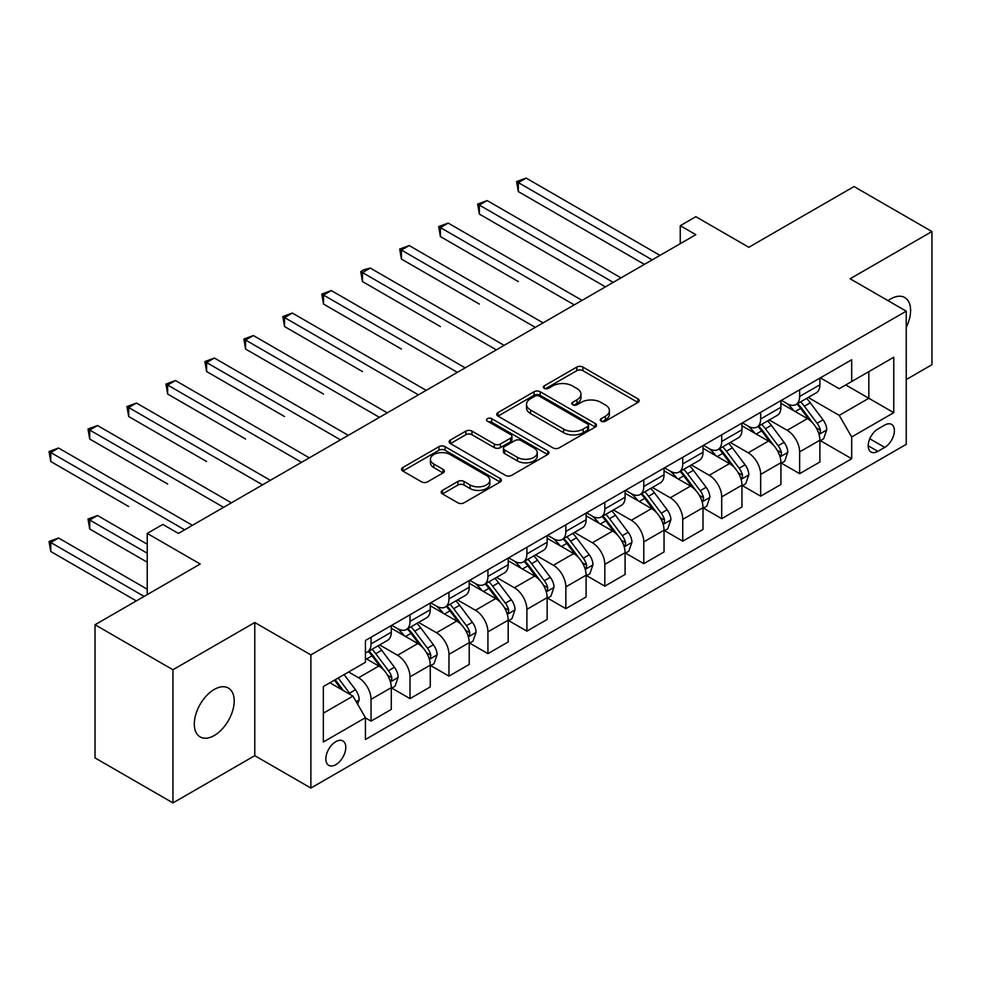 <?xml version="1.0" encoding="UTF-8"?>
<svg xmlns="http://www.w3.org/2000/svg" width="981" height="981" viewBox="0 0 981 981"><rect width="100%" height="100%" fill="white"/><g stroke="black" fill="none" stroke-linecap="round" stroke-linejoin="round"><path stroke-width="1.47" d="M601.169 421.18A3.029 1.754 0 0 0 605.449 421.18L637.957 402.406A4.329 2.502 0 0 0 639.22 400.64A4.329 2.502 0 0 0 637.957 398.875L582.886 367.078A4.329 2.502 0 0 0 576.767 367.078L544.259 385.852A3.029 1.754 0 0 0 543.364 387.09A3.029 1.754 0 0 0 544.259 388.317A3.029 1.754 0 0 0 548.538 388.317L552.744 385.889A13.844 7.995 0 0 1 572.328 385.889L576.914 388.537A13.844 7.995 0 0 1 580.973 394.19A13.844 7.995 0 0 1 576.914 399.843L572.708 402.271A3.029 1.754 0 0 0 571.825 403.51A3.029 1.754 0 0 0 572.708 404.748A3.029 1.754 0 0 0 577 404.748L581.206 402.32A13.844 7.995 0 0 1 600.777 402.32L605.375 404.969A13.844 7.995 0 0 1 609.422 410.622A13.844 7.995 0 0 1 605.375 416.275L601.169 418.703A3.029 1.754 0 0 0 600.274 419.942A3.029 1.754 0 0 0 601.169 421.18L601.169 418.703M214.25 735.517A28.216 16.285 120 0 0 232.681 710.661A28.216 16.285 120 0 0 228.365 688.049A28.216 16.285 120 0 0 214.25 689.447A28.216 16.285 120 0 0 195.82 714.303A28.216 16.285 120 0 0 200.149 736.915A28.216 16.285 120 0 0 214.25 735.517M906.236 327.347A28.216 16.285 120 0 0 904.752 297.537A28.216 16.285 120 0 0 890.65 298.935A28.216 16.285 120 0 0 888.013 300.652M335.821 764.665A14.102 8.142 120 0 0 345.03 752.243A14.102 8.142 120 0 0 342.872 740.937A14.102 8.142 120 0 0 335.821 741.636A14.102 8.142 120 0 0 326.599 754.07A14.102 8.142 120 0 0 328.77 765.364A14.102 8.142 120 0 0 335.821 764.665M442.443 490.377A4.329 2.502 0 0 0 441.18 492.143A4.329 2.502 0 0 0 442.443 493.909L457.894 502.824A4.329 2.502 0 0 0 464.013 502.824L500.126 481.99A4.329 2.502 0 0 0 501.389 480.224A4.329 2.502 0 0 0 500.126 478.458L445.055 446.662A4.329 2.502 0 0 0 438.936 446.662L402.823 467.496A4.329 2.502 0 0 0 401.56 469.274A4.329 2.502 0 0 0 402.823 471.039L421.487 481.806A4.329 2.502 0 0 0 427.606 481.806L443.056 472.891A4.329 2.502 0 0 0 444.332 471.125A4.329 2.502 0 0 0 443.056 469.359L433.81 464.013A11.576 6.683 0 0 1 430.414 459.292A11.576 6.683 0 0 1 437.563 453.112A11.576 6.683 0 0 1 450.169 454.559L486.429 475.491A11.576 6.683 0 0 1 489.826 480.224A11.576 6.683 0 0 1 482.677 486.392A11.576 6.683 0 0 1 470.058 484.945L464.013 481.45A4.329 2.502 0 0 0 457.894 481.45L442.443 490.377L442.443 493.909M906.236 379.561L931.95 364.711L931.95 231.541L854.022 186.549L748.822 247.286L695.836 216.691L680.25 225.691L695.836 234.68L178.407 533.419L162.821 524.418L147.236 533.419L147.236 594.609M172.95 669.741L172.95 802.912L254.778 755.677L254.778 622.506L172.95 669.741L95.022 624.75L200.222 564.014L147.236 533.419M254.778 622.506L310.879 654.891L906.236 311.173L906.236 444.344L310.879 788.062L310.879 654.891M931.95 231.541L850.122 278.776L906.236 311.173M553.051 447.888A4.329 2.502 0 0 0 559.17 447.888L595.271 427.054A4.329 2.502 0 0 0 596.546 425.288A4.329 2.502 0 0 0 595.271 423.522L540.2 391.726A4.329 2.502 0 0 0 534.081 391.726L497.98 412.56A4.329 2.502 0 0 0 496.717 414.338A4.329 2.502 0 0 0 497.98 416.103L553.051 447.888M488.636 421.83A3.029 1.754 0 0 1 491.714 422.259L491.714 418.654L547.692 450.99A4.329 2.502 0 0 1 548.968 452.756A4.329 2.502 0 0 1 547.692 454.522L511.591 475.356A4.329 2.502 0 0 1 505.473 475.356L450.402 443.571L450.402 440.028A4.329 2.502 0 0 0 449.139 441.806A4.329 2.502 0 0 0 450.402 443.571M450.402 440.028L465.852 431.113A4.329 2.502 0 0 1 471.971 431.113L494.314 444.013A4.329 2.502 0 0 0 500.433 444.013L510.672 438.09A4.329 2.502 0 0 0 511.947 436.324A4.329 2.502 0 0 0 510.672 434.558L487.422 421.131A3.029 1.754 0 0 1 486.539 419.893A3.029 1.754 0 0 1 488.403 418.286A3.029 1.754 0 0 1 491.714 418.654M172.95 802.912L95.022 757.921L95.022 624.75M884.727 425.08L877.872 429.04A13.66 7.885 120 0 0 868.945 441.082A13.66 7.885 120 0 0 871.042 452.033A13.66 7.885 120 0 0 877.872 451.358L884.727 447.397A13.66 7.885 120 0 0 893.654 435.356A13.66 7.885 120 0 0 891.557 424.405A13.66 7.885 120 0 0 884.727 425.08M820.361 377.844L839.221 388.734L851.692 381.535L851.692 359.757L365.435 640.495L365.435 662.273L323.35 686.565L323.35 741.992L365.435 717.7L365.435 739.478L851.692 458.74L851.692 436.962L839.221 415.368L808.221 397.477M851.692 381.535L893.765 357.243L893.765 412.67L851.692 436.962M254.778 755.677L310.879 788.062M680.25 225.691L680.25 243.68M845.769 384.957L868.835 398.274L868.835 371.64L893.765 357.243M839.221 415.368L868.835 398.274L893.765 412.67M323.35 713.199L352.964 696.105L329.898 682.788M365.435 717.884L371.039 721.121L371.039 699.343A17.633 10.178 -120 0 0 358.568 677.748L348.598 671.985M371.039 721.121L391.296 709.422L391.296 687.644A17.633 10.178 -120 0 0 378.838 666.05L365.435 658.312M391.762 688.098L409.997 698.619L409.997 676.853A17.633 10.178 -120 0 0 397.538 655.259L379.635 644.922M409.997 698.619L430.267 686.933L430.267 665.155A17.633 10.178 -120 0 0 417.796 643.561L391.296 628.257M430.733 665.596L448.967 676.13L448.967 654.352A17.633 10.178 -120 0 0 436.496 632.757L418.593 622.42M448.967 676.13L469.225 664.431L469.225 642.653A17.633 10.178 -120 0 0 456.754 621.059L430.267 605.768M469.691 643.107L487.925 653.64L487.925 631.862A17.633 10.178 -120 0 0 475.466 610.268L457.563 599.931M487.925 653.64L508.195 641.942L508.195 620.164A17.633 10.178 -120 0 0 495.724 598.569L469.225 583.266M508.661 620.617L526.895 631.139L526.895 609.36A17.633 10.178 -120 0 0 514.424 587.766L496.521 577.429M526.895 631.139L547.153 619.44L547.153 597.662A17.633 10.178 -120 0 0 534.682 576.068L508.195 560.776M547.619 598.116L565.853 608.649L565.853 586.871A17.633 10.178 -120 0 0 553.382 565.277L535.479 554.939M565.853 608.649L586.111 596.951L586.111 575.173A17.633 10.178 -120 0 0 573.652 553.578L547.153 538.275M586.577 575.626L604.823 586.148L604.823 564.369A17.633 10.178 -120 0 0 592.352 542.775L574.449 532.438M604.823 586.148L625.081 574.449L625.081 552.671A17.633 10.178 -120 0 0 612.61 531.077L586.111 515.785M625.547 553.125L643.781 563.658L643.781 541.88A17.633 10.178 -120 0 0 631.31 520.286L613.407 509.948M643.781 563.658L664.039 551.96L664.039 530.181A17.633 10.178 -120 0 0 651.568 508.587L625.081 493.284M664.505 530.635L682.739 541.156L682.739 519.378A17.633 10.178 -120 0 0 670.281 497.784L652.377 487.459M682.739 541.156L703.009 529.458L703.009 507.692A17.633 10.178 -120 0 0 690.538 486.086L664.039 470.794M703.475 508.133L721.709 518.667L721.709 496.889A17.633 10.178 -120 0 0 709.238 475.295L691.335 464.957M721.709 518.667L741.967 506.969L741.967 485.19A17.633 10.178 -120 0 0 729.496 463.596L703.009 448.305M742.433 485.644L760.667 496.165L760.667 474.399A17.633 10.178 -120 0 0 748.196 452.793L730.293 442.468M760.667 496.165L780.925 484.467L780.925 462.701A17.633 10.178 -120 0 0 768.466 441.107L741.967 425.803M781.391 463.142L799.638 473.676L799.638 451.898A17.633 10.178 -120 0 0 787.167 430.303L769.263 419.966M799.638 473.676L819.895 461.977L819.895 440.199A17.633 10.178 -120 0 0 807.424 418.605L780.925 403.314M781.391 400.334L787.167 403.669A17.633 10.178 -120 0 0 795.983 404.54A17.633 10.178 -120 0 0 799.638 396.471L799.638 389.813M742.433 422.836L748.196 426.159A17.633 10.178 -120 0 0 757.013 427.042A17.633 10.178 -120 0 0 760.667 418.961L760.667 412.302M703.475 445.325L709.238 448.66A17.633 10.178 -120 0 0 718.055 449.531A17.633 10.178 -120 0 0 721.709 441.462L721.709 434.804M664.505 467.827L670.281 471.15A17.633 10.178 -120 0 0 679.097 472.033A17.633 10.178 -120 0 0 682.739 463.952L682.739 457.293M625.547 490.316L631.31 493.651A17.633 10.178 -120 0 0 640.127 494.522A17.633 10.178 -120 0 0 643.781 486.453L643.781 479.795M586.577 512.818L592.352 516.141A17.633 10.178 -120 0 0 601.169 517.012A17.633 10.178 -120 0 0 604.823 508.943L604.823 502.284M547.619 535.307L553.382 538.643A17.633 10.178 -120 0 0 562.199 539.513A17.633 10.178 -120 0 0 565.853 531.444L565.853 524.786M508.661 557.809L514.424 561.132A17.633 10.178 -120 0 0 523.241 562.003A17.633 10.178 -120 0 0 526.895 553.934L526.895 547.275M469.691 580.298L475.466 583.634A17.633 10.178 -120 0 0 484.271 584.504A17.633 10.178 -120 0 0 487.925 576.436L487.925 569.777M430.733 602.8L436.496 606.123A17.633 10.178 -120 0 0 445.313 606.994A17.633 10.178 -120 0 0 448.967 598.925L448.967 592.266M391.762 625.289L397.538 628.625A17.633 10.178 -120 0 0 406.355 629.495A17.633 10.178 -120 0 0 409.997 621.427L409.997 614.756M820.361 440.653L851.692 458.74M795.983 404.54L816.241 392.841A17.633 10.178 -120 0 0 819.895 384.773L819.895 378.114M757.013 427.042L777.283 415.343A17.633 10.178 -120 0 0 780.925 407.262L780.925 400.604M718.055 449.531L738.313 437.833A17.633 10.178 -120 0 0 741.967 429.764L741.967 423.105M679.097 472.033L699.355 460.334A17.633 10.178 -120 0 0 703.009 452.253L703.009 445.595M640.127 494.522L660.385 482.824A17.633 10.178 -120 0 0 664.039 474.755L664.039 468.096M601.169 517.012L621.427 505.325A17.633 10.178 -120 0 0 625.081 497.244L625.081 490.586M562.199 539.513L582.469 527.815A17.633 10.178 -120 0 0 586.111 519.746L586.111 513.088M523.241 562.003L543.499 550.304A17.633 10.178 -120 0 0 547.153 542.235L547.153 535.577M484.271 584.504L504.541 572.806A17.633 10.178 -120 0 0 508.195 564.737L508.195 558.079M445.313 606.994L465.57 595.295A17.633 10.178 -120 0 0 469.225 587.227L469.225 580.568M406.355 629.495L426.612 617.797A17.633 10.178 -120 0 0 430.267 609.728L430.267 603.07M365.435 652.696A17.633 10.178 -120 0 0 367.385 651.985L387.654 640.286A17.633 10.178 -120 0 0 391.296 632.218L391.296 625.559M367.385 651.985A17.633 10.178 -120 0 0 371.039 643.916L371.039 637.258M352.964 696.105L365.435 717.7M602.371 421.609L605.375 419.868A13.844 7.995 0 0 0 609.422 414.227L609.422 410.622M580.973 394.19L580.973 397.796A13.844 7.995 0 0 1 576.914 403.449L573.922 405.178M637.895 402.443L582.886 370.683A4.329 2.502 0 0 0 576.767 370.683L545.461 388.746M595.222 427.078L540.2 395.318A4.329 2.502 0 0 0 534.081 395.318L498.041 416.128M587.631 426.514A3.029 1.754 0 0 0 588.514 425.288A3.029 1.754 0 0 0 587.631 424.05L539.28 396.14A3.029 1.754 0 0 0 535.001 396.14L530.562 398.703A13.844 7.995 0 0 0 526.515 404.356A13.844 7.995 0 0 0 530.562 410.009L563.609 429.077A13.844 7.995 0 0 0 583.192 429.077L587.631 426.514L587.631 430.119A3.029 1.754 0 0 0 588.514 428.881L588.514 425.288M526.515 404.356L526.515 407.949A13.844 7.995 0 0 0 530.562 413.602L530.562 410.009M587.631 430.119L583.192 432.682A13.844 7.995 0 0 1 563.609 432.682L530.562 413.602M450.463 443.596L465.852 434.718L465.852 431.113M511.947 436.324L511.947 439.917A4.329 2.502 0 0 1 510.672 441.695L500.433 447.606A4.329 2.502 0 0 1 494.314 447.606L471.971 434.718A4.329 2.502 0 0 0 465.852 434.718M491.714 422.259L547.643 454.546M517.49 457.391A11.576 6.683 0 0 0 530.096 458.838A11.576 6.683 0 0 0 537.245 452.658A11.576 6.683 0 0 0 533.848 447.937L521.083 440.567A4.329 2.502 0 0 0 514.964 440.567L504.712 446.478A4.329 2.502 0 0 0 503.449 448.243A4.329 2.502 0 0 0 504.712 450.009L517.49 457.391L517.49 460.984A11.576 6.683 0 0 0 530.096 462.431A11.576 6.683 0 0 0 537.245 456.263L537.245 452.658M503.449 448.243L503.449 451.849A4.329 2.502 0 0 0 504.712 453.614L504.712 450.009M517.49 460.984L504.712 453.614M489.826 480.224L489.826 483.817A11.576 6.683 0 0 1 482.677 489.997A11.576 6.683 0 0 1 470.058 488.538L464.013 485.055A4.329 2.502 0 0 0 457.894 485.055L442.505 493.946M430.414 459.292L430.414 462.885A11.576 6.683 0 0 0 433.81 467.606L433.81 464.013M443.007 472.928L433.81 467.606M500.065 482.014L445.055 450.254A4.329 2.502 0 0 0 438.936 450.254L402.884 471.064M819.895 440.923L823.635 438.765L826.75 429.764A11.686 6.744 -120 0 0 823.022 419.819L810.281 402.811A33.722 19.473 -120 0 0 806.603 398.409M793.936 410.818A33.722 19.473 -120 0 0 787.032 403.596M818.828 433.761L820.19 432.302L820.447 430.267A11.686 6.744 -120 0 0 817.099 423.24L804.359 406.232A33.722 19.473 -120 0 0 800.68 401.83M797.541 403.632A27.995 16.162 60 0 1 802.139 408.869L812.918 423.252M518.324 281.572L440.395 236.58L440.395 227.58L448.182 223.079L582.064 300.37M796.94 403.988A33.722 19.473 60 0 1 800.619 408.39L809.092 419.696M652.193 259.879L518.324 182.589L526.11 178.088L659.992 255.379M644.407 264.38L518.324 191.589L518.324 182.589L516.607 181.595L526.11 178.088M518.324 191.589L516.607 181.595M780.925 463.412L784.665 461.254L787.78 452.253A11.686 6.744 -120 0 0 784.052 442.308L771.324 425.313A33.722 19.473 -120 0 0 767.645 420.898M754.978 433.32A33.722 19.473 -120 0 0 748.074 426.085M779.87 456.263L781.219 454.792L781.477 452.756A11.686 6.744 -120 0 0 778.141 445.73L765.401 428.734A33.722 19.473 -120 0 0 761.722 424.319M758.583 426.134A27.995 16.162 60 0 1 763.181 431.358L773.96 445.742M479.353 304.061L401.425 259.07L401.425 250.069L409.224 245.569L543.094 322.872M757.982 426.477A33.722 19.473 60 0 1 761.661 430.892L770.122 442.186M741.967 485.914L745.707 483.756L748.822 474.755A11.686 6.744 -120 0 0 745.094 464.81L732.353 447.802A33.722 19.473 -120 0 0 728.675 443.4M716.007 455.809A33.722 19.473 -120 0 0 709.104 448.587M740.9 478.753L742.261 477.293L742.519 475.245A11.686 6.744 -120 0 0 739.171 468.219L726.443 451.223A33.722 19.473 -120 0 0 722.752 446.821M719.625 448.624A27.995 16.162 60 0 1 724.211 453.847L734.99 468.244M440.395 326.563L362.467 281.559L362.467 272.571L370.266 268.071L504.136 345.361M719.012 448.979A33.722 19.473 60 0 1 722.69 453.381L731.164 464.687M703.009 508.403L706.749 506.245L709.864 497.244A11.686 6.744 -120 0 0 706.136 487.299L693.395 470.304A33.722 19.473 -120 0 0 689.717 465.889M677.049 478.311A33.722 19.473 -120 0 0 670.146 471.076M701.942 501.254L703.303 499.783L703.549 497.747A11.686 6.744 -120 0 0 700.213 490.721L687.473 473.713A33.722 19.473 -120 0 0 683.794 469.31M680.655 471.125A27.995 16.162 60 0 1 685.253 476.349L696.032 490.733M401.425 349.052L323.509 304.061L323.509 295.06L331.296 290.56L465.178 367.85M680.054 471.469A33.722 19.473 60 0 1 683.732 475.883L692.206 487.177M613.235 282.381L479.353 205.078L487.152 200.578L621.022 277.881M605.436 286.869L479.353 214.079L479.353 205.078L477.637 204.097L487.152 200.578M479.353 214.079L477.637 204.097M574.265 304.87L438.679 226.586L448.182 223.079M440.395 236.58L438.679 226.586M535.307 327.36L399.721 249.088L409.224 245.569M401.425 259.07L399.721 249.088M664.039 530.905L667.779 528.747L670.894 519.746A11.686 6.744 -120 0 0 667.166 509.801L654.437 492.793A33.722 19.473 -120 0 0 650.759 488.391M638.091 500.8A33.722 19.473 -120 0 0 631.188 493.578M662.972 523.744L664.333 522.284L664.591 520.237A11.686 6.744 -120 0 0 661.243 513.21L648.515 496.214A33.722 19.473 -120 0 0 644.836 491.812M641.697 493.615A27.995 16.162 60 0 1 646.283 498.839L657.062 513.235M362.467 371.541L284.539 326.55L284.539 317.562L292.338 313.062L426.208 390.352M641.096 493.97A33.722 19.473 60 0 1 644.775 498.373L653.236 509.679M496.349 349.861L360.75 271.578L363.865 269.775L370.266 268.071M362.467 281.559L360.75 271.578M625.081 553.394L628.821 551.236L631.936 542.235A11.686 6.744 -120 0 0 628.208 532.291L615.467 515.295A33.722 19.473 -120 0 0 611.788 510.88M599.121 523.29A33.722 19.473 -120 0 0 592.217 516.067M624.014 546.245L625.375 544.774L625.633 542.738A11.686 6.744 -120 0 0 622.285 535.712L609.544 518.704A33.722 19.473 -120 0 0 605.866 514.302M602.726 516.116A27.995 16.162 60 0 1 607.325 521.34L618.104 535.724M323.509 394.043L245.581 349.052L245.581 340.051L253.368 335.551L387.25 412.842M602.126 516.46A33.722 19.473 60 0 1 605.804 520.874L614.278 532.168M457.379 372.351L321.793 294.067L331.296 290.56M323.509 304.061L321.793 294.067M586.111 575.896L589.851 573.738L592.965 564.737A11.686 6.744 -120 0 0 589.238 554.78L576.509 537.784A33.722 19.473 -120 0 0 572.83 533.382M560.163 545.792A33.722 19.473 -120 0 0 553.259 538.569M585.056 568.735L586.405 567.276L586.663 565.228A11.686 6.744 -120 0 0 583.327 558.201L570.586 541.205A33.722 19.473 -120 0 0 566.908 536.803M563.768 538.606A27.995 16.162 60 0 1 568.367 543.83L579.146 558.226M284.539 416.533L206.611 371.541L206.611 362.553L214.41 358.053L348.28 435.343M563.168 538.961A33.722 19.473 60 0 1 566.846 543.364L575.307 554.67M418.421 394.853L282.822 316.569L292.338 313.062M284.539 326.55L282.822 316.569M547.153 598.385L550.893 596.227L554.007 587.227A11.686 6.744 -120 0 0 550.28 577.282L537.539 560.274A33.722 19.473 -120 0 0 533.86 555.871M521.193 568.281A33.722 19.473 -120 0 0 514.289 561.058M546.086 591.236L547.447 589.765L547.705 587.729A11.686 6.744 -120 0 0 544.357 580.703L531.616 563.695A33.722 19.473 -120 0 0 527.937 559.293M524.81 561.107A27.995 16.162 60 0 1 529.397 566.331L540.175 580.715M245.581 439.034L167.653 394.043L167.653 385.043L175.452 380.542L309.322 457.833M524.197 561.451A33.722 19.473 60 0 1 527.876 565.853L536.349 577.159M379.451 417.342L243.864 339.058L253.368 335.551M245.581 349.052L243.864 339.058M508.195 620.887L511.935 618.717L515.05 609.728A11.686 6.744 -120 0 0 511.322 599.771L498.581 582.775A33.722 19.473 -120 0 0 494.902 578.373M482.235 590.783A33.722 19.473 -120 0 0 475.331 583.56M507.128 613.726L508.489 612.254L508.734 610.219A11.686 6.744 -120 0 0 505.399 603.192L492.658 586.197A33.722 19.473 -120 0 0 488.979 581.782M485.84 583.597A27.995 16.162 60 0 1 490.439 588.821L501.217 603.205M206.611 461.524L128.695 416.533L128.695 407.532L136.482 403.044L270.364 480.334M485.239 583.953A33.722 19.473 60 0 1 488.918 588.355L497.392 599.661M340.493 439.844L204.906 361.56L214.41 358.053M206.611 371.541L204.906 361.56M469.225 643.377L472.965 641.218L476.079 632.218A11.686 6.744 -120 0 0 472.351 622.273L459.623 605.265A33.722 19.473 -120 0 0 455.944 600.863M443.277 613.272A33.722 19.473 -120 0 0 436.373 606.05M468.158 636.228L469.519 634.756L469.776 632.72A11.686 6.744 -120 0 0 466.429 625.694L453.7 608.686A33.722 19.473 -120 0 0 450.021 604.284M446.882 606.099A27.995 16.162 60 0 1 451.468 611.322L462.247 625.706M167.653 484.025L89.725 439.034L89.725 430.034L97.524 425.533L231.393 502.824M446.281 606.442A33.722 19.473 60 0 1 449.96 610.844L458.421 622.15M301.535 462.333L165.936 384.049L175.452 380.542M167.653 394.043L165.936 384.049M430.267 665.866L434.007 663.708L437.121 654.719A11.686 6.744 -120 0 0 433.394 644.762L420.653 627.766A33.722 19.473 -120 0 0 416.974 623.364M404.307 635.774A33.722 19.473 -120 0 0 397.403 628.539M429.2 658.717L430.561 657.245L430.818 655.21A11.686 6.744 -120 0 0 427.471 648.183L414.73 631.188A33.722 19.473 -120 0 0 411.051 626.773M407.912 628.588A27.995 16.162 60 0 1 412.51 633.812L423.289 648.196M128.695 506.515L50.767 461.524L50.767 452.523L58.553 448.023L192.435 525.326M407.311 628.931A33.722 19.473 60 0 1 410.99 633.346L419.463 644.652M262.565 484.835L126.978 406.551L136.482 403.044M128.695 416.533L126.978 406.551M391.296 688.368L395.036 686.21L398.151 677.209A11.686 6.744 -120 0 0 394.423 667.264L381.695 650.256A33.722 19.473 -120 0 0 378.016 645.854M390.242 681.206L391.591 679.747L391.848 677.712A11.686 6.744 -120 0 0 388.501 670.685L375.772 653.677A33.722 19.473 -120 0 0 372.093 649.275M368.954 651.09A27.995 16.162 60 0 1 373.553 656.314L384.331 670.697M147.236 544.222L97.524 515.515L89.725 520.016L89.725 529.017L147.236 562.211M368.353 651.433A33.722 19.473 60 0 1 372.032 655.835L380.493 667.141M89.725 529.017L88.008 519.023L147.236 553.223M88.008 519.023L97.524 515.515M223.607 507.324L88.008 429.04L97.524 425.533M89.725 439.034L88.008 429.04M357.636 704.199L359.193 699.698A11.686 6.744 -120 0 0 355.465 689.753L344.098 674.585M147.236 589.213L58.553 538.005L50.767 542.505L50.767 551.506L136.322 600.912M350.609 694.744A11.686 6.744 -120 0 0 349.543 693.175L338.175 678.006M335.257 679.698L343.424 690.599M334.435 680.164L341.363 689.41M50.767 551.506L49.05 541.524L144.121 596.411M49.05 541.524L58.553 538.005M184.636 529.826L49.05 451.542L58.553 448.023M50.767 461.524L49.05 451.542M358.568 677.748L378.838 666.05M397.538 655.259L417.796 643.561M436.496 632.757L456.754 621.059M475.466 610.268L495.724 598.569M514.424 587.766L534.682 576.068M553.382 565.277L573.652 553.578M592.352 542.775L612.61 531.077M631.31 520.286L651.568 508.587M670.281 497.784L690.538 486.086M709.238 475.295L729.496 463.596M748.196 452.793L768.466 441.107M787.167 430.303L807.424 418.605M799.638 396.471L819.895 384.773M799.638 451.898L819.895 440.199M760.667 474.399L780.925 462.701M760.667 418.961L780.925 407.262M721.709 496.889L741.967 485.19M721.709 441.462L741.967 429.764M682.739 519.378L703.009 507.692M682.739 463.952L703.009 452.253M643.781 541.88L664.039 530.181M643.781 486.453L664.039 474.755M604.823 564.369L625.081 552.671M604.823 508.943L625.081 497.244M565.853 586.871L586.111 575.173M565.853 531.444L586.111 519.746M526.895 609.36L547.153 597.662M526.895 553.934L547.153 542.235M487.925 631.862L508.195 620.164M487.925 576.436L508.195 564.737M448.967 654.352L469.225 642.653M448.967 598.925L469.225 587.227M409.997 676.853L430.267 665.155M409.997 621.427L430.267 609.728M371.039 699.343L391.296 687.644M371.039 643.916L391.296 632.218M869.779 438.765L884.727 447.397M868.21 445.779L877.872 451.358M605.375 419.868L605.375 416.275M572.708 404.748L572.708 402.271M576.914 403.449L576.914 399.843M544.259 388.317L544.259 385.852M576.767 370.683L576.767 367.078M582.886 370.683L582.886 367.078M637.957 402.406L637.957 398.875M497.98 416.103L497.98 412.56M534.081 395.318L534.081 391.726M540.2 395.318L540.2 391.726M595.271 427.054L595.271 423.522M563.609 432.682L563.609 429.077M583.192 432.682L583.192 429.077M471.971 434.718L471.971 431.113M494.314 447.606L494.314 444.013M500.433 447.606L500.433 444.013M510.672 441.695L510.672 438.09M547.692 454.522L547.692 450.99M457.894 485.055L457.894 481.45M464.013 485.055L464.013 481.45M470.058 488.538L470.058 484.945M443.056 472.891L443.056 469.359M402.823 471.039L402.823 467.496M438.936 450.254L438.936 446.662M445.055 450.254L445.055 446.662M500.126 481.99L500.126 478.458M819.025 434.411L826.676 429.985M804.359 406.232L810.281 402.811M795.174 411.542L800.619 408.39M817.099 423.24L823.022 419.819M816.167 427.802L820.447 430.267M780.054 456.901L787.706 452.486M765.401 428.734L771.324 425.313M756.216 434.031L761.661 430.892M778.141 445.73L784.052 442.308M777.21 450.291L781.477 452.756M741.096 479.402L748.748 474.976M726.443 451.223L732.353 447.802M717.258 456.521L722.69 453.381M739.171 468.219L745.094 464.81M738.252 472.781L742.519 475.245M702.126 501.892L709.778 497.477M687.473 473.713L693.395 470.304M678.288 479.022L683.732 475.883M700.213 490.721L706.136 487.299M699.281 495.282L703.549 497.747M663.168 524.381L670.82 519.967M648.515 496.214L654.437 492.793M639.33 501.512L644.775 498.373M661.243 513.21L667.166 509.801M660.323 517.772L664.591 520.237M624.21 546.883L631.862 542.468M609.544 518.704L615.467 515.295M600.36 524.013L605.804 520.874M622.285 535.712L628.208 532.291M621.353 540.273L625.633 542.738M585.24 569.372L592.892 564.958M570.586 541.205L576.509 537.784M561.402 546.503L566.846 543.364M583.327 558.201L589.238 554.78M582.395 562.763L586.663 565.228M546.282 591.874L553.934 587.46M531.616 563.695L537.539 560.274M522.444 569.005L527.876 565.853M544.357 580.703L550.28 577.282M543.437 585.265L547.705 587.729M507.312 614.364L514.964 609.949M492.658 586.197L498.581 582.775M483.474 591.494L488.918 588.355M505.399 603.192L511.322 599.771M504.467 607.754L508.734 610.219M468.354 636.865L476.006 632.438M453.7 608.686L459.623 605.265M444.516 613.996L449.96 610.844M466.429 625.694L472.351 622.273M465.509 630.256L469.776 632.72M429.396 659.355L437.048 654.94M414.73 631.188L420.653 627.766M405.545 636.485L410.99 633.346M427.471 648.183L433.394 644.762M426.539 652.745L430.818 655.21M390.426 681.856L398.078 677.43M375.772 653.677L381.695 650.256M366.587 658.987L372.032 655.835M388.501 670.685L394.423 667.264M387.581 675.247L391.848 677.712M356.152 701.636L359.12 699.931M349.543 693.175L355.465 689.753"/></g></svg>
